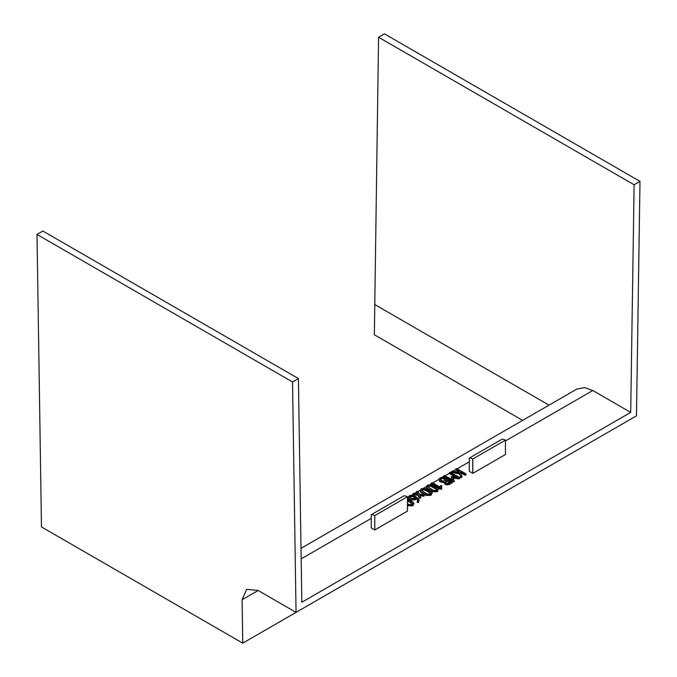 <?xml version="1.0" encoding="UTF-8"?>
<svg xmlns="http://www.w3.org/2000/svg" width="677" height="677" viewBox="0 0 677 677"><rect width="100%" height="100%" fill="white"/><g stroke="black" fill="none" stroke-linecap="round" stroke-linejoin="round"><path stroke-width="1.02" d="M505.474 440.16L472.732 458.989A11.551 6.668 -120 0 0 469.271 458.117L501.945 439.255A11.551 6.668 -120 0 1 505.414 440.126L505.474 454.495L472.8 473.358L472.8 459.023M469.271 458.117L469.271 471.319L472.732 473.316L472.732 458.989L472.8 473.358M581.289 447.7L242.755 643.15L242.095 599.763L246.682 589.303L258.149 590.496L296.052 612.38L292.54 381.98L37.007 234.445L41.466 526.934L242.755 643.15M37.007 234.445L42.888 231.052L298.422 378.578L301.832 602.251L630.702 412.386L634.112 184.779L639.993 181.377L384.46 33.85L378.578 37.243L374.347 334.751L522.644 420.375M296.052 612.38L636.482 415.839L639.993 181.377M412.505 503.933L407.444 500.912M430.665 493.448L424.809 489.97L422.482 489.894L421.399 490.639M445.754 480.264L442.453 478.36L440.287 479.731M449.697 482.54L447.328 481.169L445.407 482.405M436.987 489.809L431.131 486.323L428.795 486.247L427.72 486.991M415.035 497.993L413.012 496.833L410.634 496.732L409.568 497.46M407.444 503.646L409.069 504.585L411.531 504.577L412.64 503.544M412.217 504.179L412.09 503.595M412.09 502.833L407.444 500.151M430.377 493.694L430.25 492.348L424.809 489.209L422.482 489.141L421.272 490.275L427.221 494.1L429.692 494.092L430.792 493.068M430.25 492.348L430.25 493.11M424.809 489.209L424.809 489.97M422.482 489.141L422.482 489.894M421.796 489.53L421.796 490.292M440.668 478.639L440.16 479.358L442.115 480.898L444.62 480.915L446.405 479.883L442.453 477.607L440.668 478.639L440.668 479.392M442.453 477.607L442.453 478.36M445.838 481.279L445.754 482.701L446.405 483.073L448.859 483.023L450.349 482.168L447.328 480.416L445.838 481.279L445.838 482.032M445.28 482.041L445.754 482.701M447.328 480.416L447.328 481.169M436.69 490.055L436.563 488.709L431.131 485.561L428.795 485.494L427.593 486.628L433.542 490.453L436.013 490.444L437.114 489.42M436.563 488.709L436.563 489.463M431.131 485.561L431.131 486.323M428.795 485.494L428.795 486.247M428.118 485.883L428.118 486.645M413.012 496.072L410.634 495.979L409.441 497.079L411.388 498.636L413.901 498.653L415.686 497.62L413.012 496.072L413.012 496.833M410.634 495.979L410.634 496.732M409.949 496.376L409.949 497.13M403.915 495.852L371.241 514.715L371.241 527.916L374.77 529.956L374.77 515.62L407.385 496.723A11.551 6.668 -120 0 0 403.915 495.852M455.917 470.033L455.739 468.975L456.967 468.67L465.827 473.782L465.835 474.323L464.777 474.391L460.512 471.937L461.917 476.363L460.648 476.769L459.759 473.316L451.779 471.649L452.608 470.938L459.725 472.487L459.201 471.175L459.201 471.928L455.917 470.033L455.739 468.975M459.201 471.175L455.917 469.279M459.395 472.419L459.201 471.928M451.466 476.506L451.221 476.963L452.151 476.422L457.237 477.336L449.613 472.927L449.613 473.688L449.426 472.622L450.129 472.199L459.463 477.403L459.539 477.962L458.659 478.114L452.735 477.293L454.149 480.763L452.879 481.203L444.07 476.117L444.197 475.499L452.769 479.925L451.221 476.963L452.202 479.595M455.342 476.997L449.613 473.688M407.444 498.957L413.131 502.224L414.019 503.493L412.462 505.11L407.444 504.864M419.342 497.189L418.039 494.667L413.342 493.88L414.155 493.161L417.777 493.829L416.846 491.333L418.014 491.46L419.207 493.99L424.005 494.845L423.227 495.556L419.486 494.819L420.789 497.18L419.342 497.189L419.342 497.942L418.039 495.42L413.342 494.633L413.215 493.575M424.005 494.845L423.997 496.165L419.994 495.674M426.163 494.701L420.747 491.57L419.892 490.326L421.559 488.608L425.875 488.608L431.291 491.739L432.18 493.017L430.614 494.625L426.163 494.701L426.163 495.454L420.747 492.331L419.892 490.326L417.988 491.417M439.754 478.106L443.063 476.735L451.855 481.821L451.847 482.362L447.522 484.148L445.838 483.92L443.943 481.99L439.669 480.704L438.831 479.451L439.754 478.106M451.855 481.821L451.847 483.116L451.855 482.574L449.782 484.317L447.522 484.901L444.696 484.063L443.943 481.99M432.476 491.053L427.06 487.931L426.205 486.678L427.872 484.96L432.188 484.96L437.604 488.092L438.493 489.369L436.936 490.977L432.476 491.053L432.476 491.807L427.06 488.684L426.205 486.678L423.726 488.109M414.036 495.446L418.945 499.152L418.403 501.674L417.337 501.742L417.624 499.406L416.609 498.154L414.84 499.169L410.33 499.237L408.942 498.433L408.053 497.155L409.712 495.446L414.036 495.446M417.734 500.345L417.624 499.406L417.624 500.159L416.609 498.907L414.84 499.931L410.33 499.99L408.942 499.194L408.053 497.155L407.444 497.502M419.122 500.007L418.403 502.427L417.337 502.495L417.286 501.285M440.388 488.481L431.342 483.056L432.578 482.752L440.515 487.338L440.278 485.824L441.531 485.494L441.666 488.125L440.388 488.481L440.388 489.234L431.52 484.114L431.342 483.056M454.149 480.763L453.979 481.931L452.879 481.956L444.07 476.87L443.892 475.813M459.463 477.403L459.218 478.834L453.057 478.097M461.917 476.363L461.739 477.446L460.648 477.522L459.759 474.078L451.779 472.402L451.652 471.344M465.827 473.782L465.835 475.076L464.777 475.152L460.809 472.859M371.241 514.715A11.551 6.668 60 0 1 374.77 515.62M505.474 440.913L592.79 390.502L630.702 412.386M465.827 474.543L465.835 475.076L465.827 474.543M461.917 477.116L461.917 476.498M459.463 478.157L459.539 478.715L459.463 478.157M454.149 481.516L454.149 481.017M440.38 487.262L440.278 485.824M441.709 485.747L441.666 488.879L440.388 489.234M407.444 496.757L407.444 511.093L374.77 529.956M417.337 502.495L417.286 502.038L417.337 502.495M417.734 501.098L417.624 500.159M438.493 489.369L436.936 491.73L432.476 491.807M443.943 482.743L439.669 481.457L438.831 479.451M432.18 493.017L430.614 495.378L426.163 495.454M417.311 493.745L416.626 491.553M424.005 495.598L423.997 496.165L424.005 495.598M420.789 497.18L420.629 498.103L419.342 497.942M414.019 503.493L412.462 505.863L407.444 505.617M408.003 505.186L408.003 505.939M412.462 505.11L412.462 505.863M413.131 504.712L413.131 505.474M418.039 494.667L418.039 495.42M419.52 497.443L419.52 498.196M420.629 497.35L420.629 498.103M423.227 495.556L423.227 496.317M416.634 491.773L416.634 492.526M413.342 493.88L413.342 494.633M413.672 493.965L413.672 494.718M420.747 491.57L420.747 492.331M430.614 494.625L430.614 495.378M431.291 494.235L431.291 494.989M439.669 480.704L439.669 481.457M441.049 481.508L441.049 482.261M444.696 483.31L444.696 484.063M445.568 483.81L445.568 484.563M445.838 483.92L445.838 484.673M446.245 484.038L446.245 484.791M447.522 484.148L447.522 484.901M449.782 483.556L449.782 484.317M427.06 487.931L427.06 488.684M436.936 490.977L436.936 491.73M437.613 490.588L437.613 491.341M408.942 498.433L408.942 499.194M410.33 499.237L410.33 499.99M414.84 499.169L414.84 499.931M416.609 498.154L416.609 498.907M418.403 501.674L418.403 502.427M418.538 501.555L418.538 502.309M431.52 483.361L431.52 484.114M441.472 488.396L441.472 489.149M441.666 488.125L441.666 488.879M444.07 476.117L444.07 476.87M452.879 481.203L452.879 481.956M458.659 478.114L458.659 478.867M459.218 478.08L459.218 478.834M451.779 471.649L451.779 472.402M451.889 471.683L451.889 472.436M452.033 471.734L452.033 472.487M459.759 473.316L459.759 474.078M460.495 476.532L460.495 477.285M460.648 476.769L460.648 477.522M464.777 474.391L464.777 475.152M592.79 390.502L584.589 387.591L576.965 389.004L301.011 548.328M292.54 381.98L298.422 378.578M634.112 184.779L378.578 37.243M258.149 590.496L242.095 599.763M549.013 405.142L374.576 304.43M301.172 558.863L371.241 518.413M411.887 494.946L413.215 494.176M414.773 493.279L416.626 492.204M430.047 484.461L431.342 483.708M457.178 468.797L469.271 461.816M450.865 472.436L451.652 471.979M432.789 482.879L438.831 479.384M443.24 476.845L443.892 476.464M453.235 471.074L455.739 469.626M445.339 475.626L449.426 473.274M445.356 483.683L445.356 484.436M451.195 477.598L451.195 476.845M424.208 495.124L424.208 495.877M452.092 482.845L452.092 482.092M417.201 501.547L417.201 502.3M454.182 481.652L454.182 480.898M459.717 478.47L459.717 477.717M461.926 477.192L461.926 476.439M466.013 474.831L466.013 474.078"/></g></svg>
